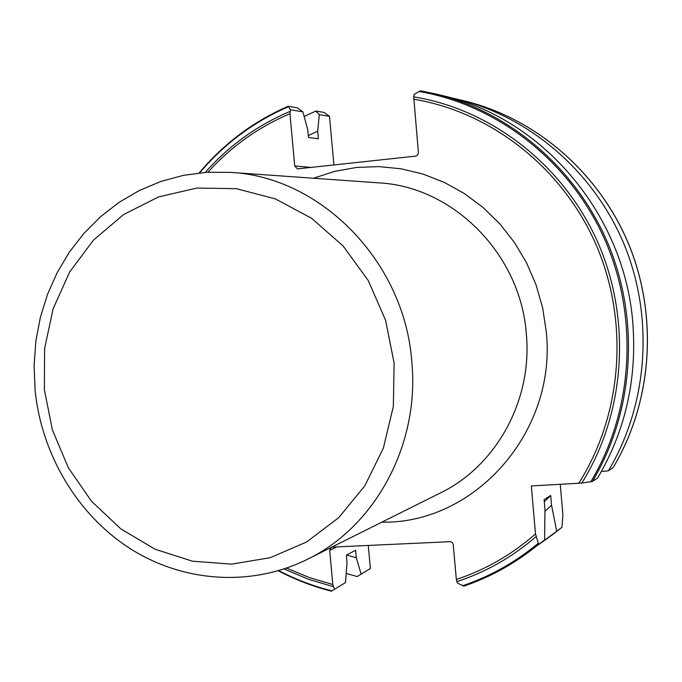<?xml version="1.0" encoding="UTF-8"?>
<svg xmlns="http://www.w3.org/2000/svg" width="682" height="682" viewBox="0 0 682 682"><rect width="100%" height="100%" fill="white"/><g stroke="black" fill="none" stroke-linecap="round" stroke-linejoin="round"><path stroke-width="1.02" d="M44.356 389.558L44.603 348.519L53.162 308.69L69.692 271.939L93.511 240.038L123.578 214.574L158.539 196.919L196.748 188.079L236.33 188.675L275.281 198.854L311.538 218.249L343.123 245.972L368.289 280.617L385.62 320.387L394.119 363.114L393.344 406.489L383.361 448.134L364.793 485.84L338.724 517.647L306.644 541.96L270.302 557.671L231.616 564.142L192.563 561.218L155.036 549.215L120.816 528.865L91.482 501.244L68.328 467.724L52.386 429.916L44.356 389.558M35.063 389.857L34.1 365.441L35.873 341.145L40.374 317.309L47.544 294.274L57.305 272.365L69.53 251.905L84.065 233.21L100.714 216.561L119.248 202.23L139.426 190.449L160.952 181.421L183.518 175.325L206.774 172.282L230.388 172.367C320.958 176.809 404.46 261.658 411.775 361.349C419.976 444.349 375.424 526.478 307.224 559.393C250.933 587.228 183.151 582.258 130.168 548.618C77.296 514.671 41.397 454.195 35.063 389.857M357.232 576.537L370.369 568.524L357.232 576.537L346.192 573.477M345.459 582.624L331.392 591.166L345.459 582.624L347.044 562.71L346.354 555.131L355.637 550.272L356.311 557.748L346.541 555.037M356.311 557.748L361.034 573.809M336.686 546.904L329.704 550.417L332.807 584.517L334.419 588.873M592.402 481.441C633.39 412.849 640.142 322.629 609.111 246.253C577.807 169.963 510.954 112.274 435.687 93.946L420.828 90.842L442.993 95.71C542.582 118.259 624.857 214.719 632.845 323.404C637.039 379.439 625.309 430.956 597.662 477.946L592.402 481.441L581.772 483.061L531.312 485.951L535.506 533.938C511.85 554.628 485.456 569.802 456.352 579.47L457.4 583.084L463.879 586.102C486.343 578.489 507.348 567.586 526.905 553.4L544.603 539.931L526.905 553.4C507.331 567.603 486.292 578.515 463.794 586.145M207.942 172.205C230.985 146.664 258.325 127.167 289.952 113.706L294.709 165.982L297.471 168.872L415.901 156.101L417.896 154.661L418.398 152.546L413.71 96.87L414.23 94.261L419.14 91.482C497.698 105.037 569.845 161.336 604.576 239.126C639.06 317.011 633.356 411.033 590.774 481.816M329.704 550.417L331.299 547.399L332.424 547.1L450.546 541.653L452.396 542.71L453.206 544.33L456.352 579.47M560.263 484.356L562.906 514.774L561.994 527.271L539.172 544.304M538.669 544.253L535.506 533.938M420.811 90.834L419.14 91.482M556.691 531.133L551.533 505.2L550.689 495.456L544.108 499.625L544.969 509.522L544.603 539.931M550.689 495.456L544.296 501.756M551.533 505.2L544.952 511.321M601.362 471.552L608.378 470.802L613.101 467.647C652.052 402.61 658.48 317.326 629.102 245.111C599.461 172.998 536.061 118.361 464.425 100.902C535.992 118.344 599.401 172.964 629.051 245.102C658.437 317.343 652.009 402.661 613.058 467.682M450.427 97.645L457.895 99.325C530.315 116.963 594.499 172.282 624.533 245.367C654.285 318.545 647.781 404.972 608.378 470.802M289.952 113.706L290.481 109.785L288.128 106.264L297.378 107.824L302.893 111.865L307.761 129.793L308.46 137.483L318.366 138.787L317.676 131.2L319.287 114.619L315.919 111.021L324.044 112.428L329.508 116.341L319.287 114.619M304.146 116.469L315.919 111.021M308.281 135.556L317.676 131.2M333.907 164.984L329.508 116.341M302.893 111.865L290.481 109.785M370.369 568.524L368.28 545.429M313.507 178.241L334.555 171.387L356.413 167.465L378.706 166.587L401.05 168.795L423.045 174.081L444.306 182.384L464.433 193.577L483.069 207.49L499.846 223.884L514.45 242.468L526.598 262.92L536.061 284.854L542.65 307.889L546.256 331.58C557.109 432.081 474.553 524.1 381.835 522.165M307.224 559.393L440.495 492.898C496.402 465.857 532.727 399.933 526.308 333.754C520.647 254.292 453.206 186.621 378.945 182.87L230.388 172.367M331.81 590.825C313.345 586.188 295.656 579.453 278.733 570.638M333.319 586.665L308.221 579.188L284.079 568.95M332.807 584.517L309.278 577.526L286.593 568.097M413.65 99.214C491.211 111.984 562.522 167.755 596.111 244.787C629.469 321.904 622.325 414.733 578.694 483.35M535.975 536.683C512.242 557.126 485.857 572.121 456.812 581.669M413.71 96.87C491.807 109.495 563.767 165.308 597.952 242.698C631.907 320.165 625.249 413.65 581.772 483.061M538.055 543.443C515.183 562.394 489.983 576.512 462.473 585.787M561.985 527.28L545.37 539.939M205.291 172.375C228.947 145.633 257.208 125.309 290.063 111.405M199.707 172.87C224.088 143.911 253.61 121.882 288.281 106.801M294.709 165.982L311.359 167.422M278.265 570.774C295.195 579.657 312.902 586.46 331.392 591.175M457.895 99.325L464.425 100.902M561.994 527.271L550.8 535.984M199.221 172.921C223.653 143.732 253.286 121.507 288.128 106.264"/></g></svg>
